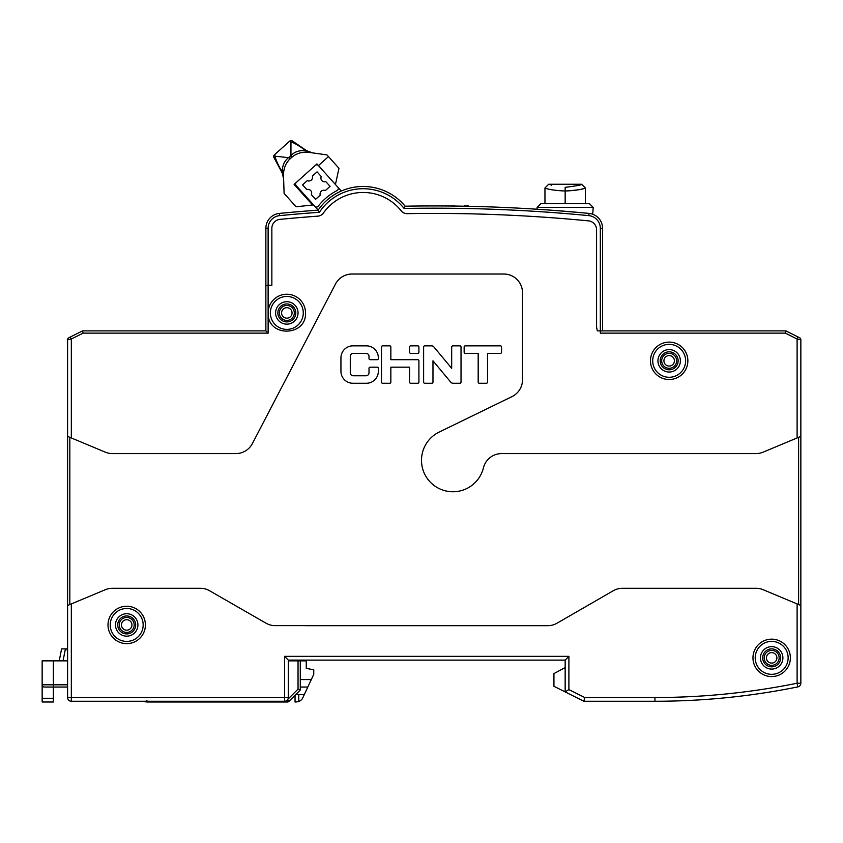 <?xml version="1.0" encoding="UTF-8"?>
<svg xmlns="http://www.w3.org/2000/svg" width="843" height="843" viewBox="0 0 843 843"><rect width="100%" height="100%" fill="white"/><g stroke="black" fill="none" stroke-linecap="round" stroke-linejoin="round"><path stroke-width="1.26" d="M268.116 333.133L265.872 330.888L265.872 228.295L268.116 228.295L268.116 285.25L265.872 285.25L268.116 285.25L268.116 333.133L83.088 333.133L82.551 330.888L68.831 337.748A2.244 2.244 0 0 0 67.777 338.865A2.244 2.244 0 0 1 68.831 337.748M315.271 165.418A2.244 2.244 0 0 1 318.443 165.586L316.947 163.911L294.123 184.417L312.627 205.007L313.174 204.512L318.18 210.076M296.346 182.415A2.244 2.244 0 0 0 296.178 185.586L314.808 206.314A2.244 2.244 0 0 0 318.243 206.198A56.86 56.86 0 0 1 337.095 190.55A2.244 2.244 0 0 0 337.727 187.062L335.44 184.512L338.97 168.273L328.464 156.587L318.443 165.586L335.44 184.512M565.158 667.593L553.935 673.578L553.935 686.297L565.158 691.903L565.158 660.111L288.317 660.111L288.317 697.519A3.741 3.741 0 0 1 284.576 701.26L71.328 701.26A3.741 3.741 0 0 1 67.588 697.519L67.588 605.485L105.28 589.721A18.704 18.704 0 0 1 112.498 588.277L200.276 588.277A18.704 18.704 0 0 1 209.591 590.764L266.03 623.198A18.704 18.704 0 0 0 273.659 625.611L304.334 625.611A18.704 18.704 0 0 0 306.03 625.685L547.729 625.685A18.704 18.704 0 0 0 557.075 623.177L613.198 590.785A18.704 18.704 0 0 1 622.545 588.277L755.939 588.277A18.704 18.704 0 0 1 763.157 589.721L800.85 605.485L800.85 683.23A3.741 3.741 0 0 1 797.857 686.897L797.109 683.23L800.85 683.23M268.116 228.295A12.719 12.719 0 0 1 279.613 215.639A1606.442 1606.442 0 0 1 319.402 212.288A52.371 52.371 0 0 1 404.103 208.463L405.156 206.198A1608.686 1608.686 0 0 1 589.046 213.405A14.963 14.963 0 0 1 602.566 228.295A14.963 14.963 0 0 0 589.046 213.405L591.27 213.785M341.299 191.034L318.443 165.586M312.363 176.071A3.741 3.741 0 0 1 307.263 180.655L302.574 184.87L306.789 189.549A3.741 3.741 0 0 1 311.362 194.649L315.577 199.338L320.256 195.133A3.741 3.741 0 0 1 325.366 190.55L330.045 186.345L325.841 181.656A3.741 3.741 0 0 1 321.257 176.556L317.052 171.867L312.363 176.071M312.627 205.007L296.104 206.767L284.102 193.416L283.49 174.965M283.575 177.631L283.606 178.716M280.94 169.633L282.352 172.288C277.726 164.343 275.355 158.99 275.229 156.24L274.597 158.737L281.847 172.288A14.963 14.963 0 0 1 283.617 178.842L283.533 176.566M283.617 178.832A14.963 14.963 0 0 0 282.194 172.963L283.617 178.832L283.533 176.524M282.742 173.542L283.49 175.355C283.406 168.431 285.882 162.615 290.93 157.904L291.646 157.293L290.93 155.544L290.961 142.119L289.813 141.382A2.244 1.96 -55.7 0 1 292.395 140.992L293.512 141.75L290.961 142.119L293.512 141.75L306.199 150.412A14.963 14.963 0 0 0 312.532 152.868L306.694 150.739M289.476 159.338L290.245 158.547L288.58 157.652C284.186 161.066 282.11 165.945 282.352 172.288L283.533 173.1M283.712 171.382L284.512 167.894M286.283 163.742L288.506 160.455M292.51 156.608L288.896 159.991M306.831 152.172L306.146 150.908C299.866 149.991 294.797 151.54 290.93 155.544L288.58 157.652L275.261 156.229L274.597 158.737L273.964 157.557A2.244 1.96 -28.2 0 1 274.618 155.028L275.261 156.229M289.233 159.601L293.216 156.103M294.671 155.186L297.758 153.7M301.351 152.625L305.092 152.172M292.795 156.398L290.93 157.904C296.156 153.384 302.205 151.54 309.086 152.383L306.146 150.908C298.749 145.46 293.68 142.53 290.961 142.119M328.464 156.587L326.968 154.912L308.664 152.32M312.089 152.804L306.841 150.834M307.526 151.224A14.963 14.963 0 0 0 312.532 152.868L312.395 152.846M304.608 152.193L301.552 152.583M287.832 161.329L286.019 164.248M275.25 157.841L276.135 160.191M276.599 161.182L277.031 162.056M281.847 172.288L274.597 158.737M292.395 140.992A2.244 2.244 -131.9 0 0 289.634 141.181L274.439 154.827A2.244 2.244 48.1 0 0 273.964 157.557M565.158 691.903L583.862 701.26L654.948 701.26A718.299 718.299 0 0 0 797.857 686.897A718.299 718.299 0 0 1 654.948 701.26L654.948 697.519L584.747 697.519L583.862 701.26L565.158 691.903L568.899 689.595L568.899 656.36L565.158 660.111M268.116 285.25L271.857 285.25L271.857 228.295L271.857 285.25L268.116 285.25M785.887 330.888L785.36 333.133L600.321 333.133L600.321 330.888L597.329 330.888L785.887 330.888L799.607 337.748A2.244 2.244 0 0 1 800.85 339.761L800.85 460.331M597.329 330.888L596.581 327.147L596.581 229.802A8.978 8.978 0 0 0 588.467 220.866A1601.205 1601.205 0 0 0 407.18 213.648A7.482 7.482 0 0 1 401.194 210.824A48.631 48.631 0 0 0 323.438 213.005A7.482 7.482 0 0 1 317.874 216.145A1602.701 1602.701 0 0 0 279.971 219.359A8.978 8.978 0 0 0 271.857 228.295A8.978 8.978 0 0 1 279.971 219.359A1602.701 1602.701 0 0 1 317.874 216.145A7.482 7.482 0 0 0 323.438 213.005A48.631 48.631 0 0 1 401.194 210.824A7.482 7.482 0 0 0 407.18 213.648A1601.205 1601.205 0 0 1 588.467 220.866A8.978 8.978 0 0 1 596.581 229.802L596.581 327.147L597.329 330.888M588.098 213.311L589.046 213.405A14.963 14.963 0 0 1 602.566 228.295L602.566 330.888M592.713 214.227L593.219 207.431L589.478 203.69L540.837 203.69L537.096 207.431L537.096 209.222L541.164 209.496M548.867 210.023L551.29 210.202M553.935 210.392L582.06 212.742M437.97 205.934L442.712 205.955M479.467 206.567L478.761 206.546M475.758 206.472L473.935 206.419M360.73 186.535A54.616 54.616 0 0 1 405.156 206.198A54.616 54.616 0 0 0 318.148 210.128A54.616 54.616 0 0 1 360.73 186.535M319.402 212.288L318.148 210.128A1608.686 1608.686 0 0 0 279.391 213.405L279.613 215.639M265.872 228.295A14.963 14.963 0 0 1 279.391 213.405M800.85 345.851L800.85 339.761L797.109 339.012L798.11 337L799.607 337.748A2.244 2.244 0 0 1 800.85 339.761A2.244 2.244 0 0 0 799.607 337.748M455.188 206.071A2.244 2.244 0 0 0 454.419 205.934L451.426 205.934A2.244 2.244 0 0 0 450.815 206.019M464.893 205.934A2.244 2.244 0 0 0 463.829 206.208A2.244 2.244 0 0 1 464.893 205.934L467.886 205.934A2.244 2.244 0 0 1 469.14 206.314M585.358 203.69L585.358 187.978L581.617 184.238C582.313 184.828 576.833 185.86 565.158 187.357C542.702 183.616 542.702 183.616 565.158 187.357L565.158 191.024C554.979 190.507 548.245 189.496 544.957 187.978C548.171 189.475 554.905 190.497 565.158 191.024C576.559 190.265 583.272 189.253 585.284 188C581.849 189.549 575.137 190.56 565.158 191.024L565.158 203.69M544.957 203.69L544.957 187.978L548.698 184.238L581.617 184.238L579.225 185.038M551.701 185.228L550.953 184.996M654.948 697.519A714.558 714.558 0 0 0 797.109 683.23L797.109 603.925L800.85 605.485L800.85 436.389L763.157 452.143A18.704 18.704 0 0 1 755.939 453.597L501.606 453.597A18.704 18.704 0 0 0 483.439 467.833A31.423 31.423 0 0 1 433.176 484.778A31.423 31.423 0 0 1 439.171 432.08L511.996 396.61A18.704 18.704 0 0 0 522.512 379.793L522.512 292.732A18.704 18.704 0 0 0 503.808 274.017L352.058 274.017A18.704 18.704 0 0 0 335.451 284.091L252.405 443.534A18.704 18.704 0 0 1 235.777 453.597L112.498 453.597A18.704 18.704 0 0 1 105.28 452.143L67.588 436.389L67.588 339.761A2.244 2.244 0 0 1 67.777 338.865M268.137 314.471C269.065 337.706 306.61 336.072 305.524 312.932A18.704 18.704 0 0 0 286.82 294.228A18.704 18.704 0 0 0 268.116 312.932M270.413 314.302A16.46 16.46 0 0 0 287.505 329.381A16.46 16.46 0 0 0 303.227 311.552A16.46 16.46 0 0 0 286.135 296.483A16.46 16.46 0 0 0 270.413 314.302M82.551 330.888L265.872 330.888M67.788 338.844L67.588 339.761L71.328 339.012L83.088 333.133M67.588 697.519L71.328 697.519L71.328 603.925L67.588 605.485L67.588 436.389L71.328 437.949L71.328 339.012L70.327 337M252.405 443.534L335.451 284.091M785.36 333.133L797.109 339.012L797.109 437.949L800.85 436.389M378.349 368.296A1.128 1.128 0 0 0 377.232 367.179L370.119 367.179A1.128 1.128 0 0 0 369.002 368.296L369.002 372.785A2.993 2.993 0 0 1 365.999 375.778L353.28 375.778A2.993 2.993 0 0 1 350.288 372.785L350.288 356.326A2.993 2.993 0 0 1 353.28 353.333L365.999 353.333A2.993 2.993 0 0 1 369.002 356.326L369.002 358.57A1.128 1.128 0 0 0 370.119 359.698L377.232 359.698A1.128 1.128 0 0 0 378.349 358.57L378.349 357.822A11.971 11.971 0 0 0 366.378 345.851L352.911 345.851A11.971 11.971 0 0 0 340.941 357.822L340.941 371.289A11.971 11.971 0 0 0 352.911 383.259L366.378 383.259A11.971 11.971 0 0 0 378.349 371.289L378.349 368.296M418.908 360.815A1.128 1.128 0 0 0 417.78 359.698L390.846 359.698L390.846 346.979A1.128 1.128 0 0 0 389.719 345.851L382.617 345.851A1.128 1.128 0 0 0 381.489 346.979L381.489 382.142A1.128 1.128 0 0 0 382.617 383.259L389.719 383.259A1.128 1.128 0 0 0 390.846 382.142L390.846 367.179L409.55 367.179L409.55 382.142A1.128 1.128 0 0 0 410.678 383.259L417.78 383.259A1.128 1.128 0 0 0 418.908 382.142L418.908 360.815M409.55 352.216A1.128 1.128 0 0 0 410.678 353.333L417.78 353.333A1.128 1.128 0 0 0 418.908 352.216L418.908 346.979A1.128 1.128 0 0 0 417.78 345.851L410.678 345.851A1.128 1.128 0 0 0 409.55 346.979L409.55 352.216M450.773 382.185A2.993 2.993 0 0 0 453.07 383.259L459.909 383.259A1.128 1.128 0 0 0 461.026 382.142L461.026 346.979A1.128 1.128 0 0 0 459.909 345.851L452.796 345.851A1.128 1.128 0 0 0 451.679 346.979L451.679 368.296L433.871 346.926A2.993 2.993 0 0 0 431.574 345.851L424.735 345.851A1.128 1.128 0 0 0 423.618 346.979L423.618 382.142A1.128 1.128 0 0 0 424.735 383.259L431.848 383.259A1.128 1.128 0 0 0 432.975 382.142L432.975 360.815L450.773 382.185M464.145 352.216A1.128 1.128 0 0 0 465.273 353.333L478.181 353.333L478.181 382.142A1.128 1.128 0 0 0 479.298 383.259L486.411 383.259A1.128 1.128 0 0 0 487.528 382.142L487.528 353.333L500.436 353.333A1.128 1.128 0 0 0 501.564 352.216L501.564 346.979A1.128 1.128 0 0 0 500.436 345.851L465.273 345.851A1.128 1.128 0 0 0 464.145 346.979L464.145 352.216M71.328 701.26L71.328 697.519L284.576 697.519L284.576 656.36L288.317 660.111M110.359 626.897A16.46 16.46 0 0 0 127.683 641.375A16.46 16.46 0 0 0 143.047 622.988A16.46 16.46 0 0 0 125.723 608.509A16.46 16.46 0 0 0 110.359 626.897M788.131 657.867A16.46 16.46 0 0 0 770.692 641.428A16.46 16.46 0 0 0 755.328 659.816A16.46 16.46 0 0 0 772.652 674.295A16.46 16.46 0 0 0 788.015 655.907A16.46 16.46 0 0 0 770.692 641.428A16.46 16.46 0 0 0 755.212 657.867M652.703 360.815A16.46 16.46 0 0 1 669.163 344.355A16.46 16.46 0 0 1 685.622 360.815A16.46 16.46 0 0 1 669.163 377.274A16.46 16.46 0 0 1 652.703 360.815A16.46 16.46 0 0 1 669.163 344.355A16.46 16.46 0 0 1 685.622 360.815M292.057 312.932A5.237 5.237 0 0 1 286.82 318.169A5.237 5.237 0 0 1 281.583 312.932A5.237 5.237 0 0 1 286.82 307.695A5.237 5.237 0 0 1 292.057 312.932A5.237 5.237 0 0 0 286.82 307.695A5.237 5.237 0 0 0 281.583 312.932A5.237 5.237 0 0 0 286.82 318.169A5.237 5.237 0 0 0 292.057 312.932M298.043 312.932A11.222 11.222 0 0 0 286.82 301.71A11.222 11.222 0 0 0 275.598 312.932A11.222 11.222 0 0 0 286.82 324.155A11.222 11.222 0 0 0 298.043 312.932M674.4 360.815A5.237 5.237 0 0 1 669.163 366.052A5.237 5.237 0 0 1 663.926 360.815A5.237 5.237 0 0 1 669.163 355.577A5.237 5.237 0 0 1 674.4 360.815A5.237 5.237 0 0 0 669.163 355.577A5.237 5.237 0 0 0 663.926 360.815A5.237 5.237 0 0 0 669.163 366.052A5.237 5.237 0 0 0 674.4 360.815M680.385 360.815A11.222 11.222 0 0 0 669.163 349.592A11.222 11.222 0 0 0 657.94 360.815A11.222 11.222 0 0 0 669.163 372.037A11.222 11.222 0 0 0 680.385 360.815M776.909 657.867A5.237 5.237 0 0 1 771.672 663.104A5.237 5.237 0 0 1 766.435 657.867A5.237 5.237 0 0 1 771.672 652.619A5.237 5.237 0 0 1 776.909 657.867A5.237 5.237 0 0 0 771.672 652.619A5.237 5.237 0 0 0 766.435 657.867A5.237 5.237 0 0 0 771.672 663.104A5.237 5.237 0 0 0 776.909 657.867M782.894 657.867A11.222 11.222 0 0 0 771.672 646.634A11.222 11.222 0 0 0 760.449 657.867A11.222 11.222 0 0 0 771.672 669.089A11.222 11.222 0 0 0 782.894 657.867M131.94 624.937A5.237 5.237 0 0 1 126.703 630.174A5.237 5.237 0 0 1 121.466 624.937A5.237 5.237 0 0 1 126.703 619.7A5.237 5.237 0 0 1 131.94 624.937A5.237 5.237 0 0 0 126.703 619.7A5.237 5.237 0 0 0 121.466 624.937A5.237 5.237 0 0 0 126.703 630.174A5.237 5.237 0 0 0 131.94 624.937M137.925 624.937A11.222 11.222 0 0 0 126.703 613.715A11.222 11.222 0 0 0 115.48 624.937A11.222 11.222 0 0 0 126.703 636.159A11.222 11.222 0 0 0 137.925 624.937M146.882 700.459L145.112 701.724L146.882 700.459M287.484 699.869L288.97 701.344L287.389 702.008L148.01 702.008L287.389 702.008A2.244 2.244 0 0 0 287.969 701.934M278.59 702.008L287.389 702.008L287.389 699.985M44.394 687.045A2.244 2.244 0 0 1 42.15 684.801A2.244 2.244 0 0 0 44.394 687.045L53.372 687.045L53.372 702.008L42.15 702.008L42.15 660.859L53.372 660.859L53.372 687.045L67.588 687.045M288.506 701.703A2.244 2.244 0 0 0 288.97 701.344L295.05 695.275L288.97 701.344A2.244 2.244 0 0 1 287.389 702.008L288.97 701.344L300.287 690.038L298.043 689.11L287.885 699.269M300.287 679.563L311.309 679.563L313.754 674.326L313.754 669.837L306.272 668.341L306.272 660.859L288.317 660.859M311.309 679.563L302.858 697.688A7.482 7.482 0 0 1 298.791 701.502L296.083 702.008L298.791 701.502L298.791 694.527M295.05 702.008L296.083 702.008L295.05 702.008L295.05 695.275M306.272 660.859L300.287 660.859L306.272 660.859L300.287 660.859L300.287 690.038M67.588 660.859L53.372 660.859M148.01 702.008A14.963 14.963 0 0 1 143.331 701.26A14.963 14.963 0 0 0 148.01 702.008L148.01 701.26M59.21 660.859L61.602 648.878L66.839 648.878L67.588 651.281M295.798 694.527L304.334 694.527L302.858 697.688M300.287 687.045L307.821 687.045M600.321 330.888L600.321 228.295A12.719 12.719 0 0 0 588.825 215.639L589.046 213.405M404.103 208.463A1606.442 1606.442 0 0 1 588.825 215.639M602.566 228.295L600.321 228.295M537.096 207.431L593.219 207.431M687.867 360.815A18.704 18.704 0 0 1 669.163 379.519A18.704 18.704 0 0 1 650.459 360.815A18.704 18.704 0 0 1 669.163 342.11A18.704 18.704 0 0 1 687.867 360.815M69.832 437.327L69.832 604.547M798.606 604.547L798.606 437.327M284.576 656.36L568.899 656.36M584.747 697.519L568.899 689.595M107.999 624.937A18.704 18.704 0 0 0 126.703 643.641A18.704 18.704 0 0 0 145.407 624.937A18.704 18.704 0 0 0 126.703 606.233A18.704 18.704 0 0 0 107.999 624.937M752.968 657.867A18.704 18.704 0 0 0 771.672 676.571A18.704 18.704 0 0 0 790.376 657.867A18.704 18.704 0 0 0 771.672 639.152A18.704 18.704 0 0 0 752.968 657.867M284.576 701.26L284.576 697.519L288.317 697.519M303.143 315.061A16.46 16.46 0 0 1 284.692 329.255A16.46 16.46 0 0 1 270.498 310.804M303.28 312.932A16.46 16.46 0 0 0 286.135 296.483A16.46 16.46 0 0 0 270.361 312.932M294.302 312.932A7.482 7.482 0 0 1 286.82 320.414A7.482 7.482 0 0 1 279.339 312.932A7.482 7.482 0 0 1 286.82 305.451A7.482 7.482 0 0 1 294.302 312.932M295.798 312.932A8.978 8.978 0 0 0 286.82 303.954A8.978 8.978 0 0 0 277.842 312.932A8.978 8.978 0 0 0 286.82 321.91A8.978 8.978 0 0 0 295.798 312.932M676.644 360.815A7.482 7.482 0 0 1 669.163 368.296A7.482 7.482 0 0 1 661.681 360.815A7.482 7.482 0 0 1 669.163 353.333A7.482 7.482 0 0 1 676.644 360.815M678.141 360.815A8.978 8.978 0 0 0 669.163 351.837A8.978 8.978 0 0 0 660.185 360.815A8.978 8.978 0 0 0 669.163 369.792A8.978 8.978 0 0 0 678.141 360.815M779.153 657.867A7.482 7.482 0 0 1 771.672 665.348A7.482 7.482 0 0 1 764.19 657.867A7.482 7.482 0 0 1 771.672 650.375A7.482 7.482 0 0 1 779.153 657.867M780.65 657.867A8.978 8.978 0 0 0 771.672 648.878A8.978 8.978 0 0 0 762.694 657.867A8.978 8.978 0 0 0 771.672 666.845A8.978 8.978 0 0 0 780.65 657.867M134.185 624.937A7.482 7.482 0 0 1 126.703 632.419A7.482 7.482 0 0 1 119.221 624.937A7.482 7.482 0 0 1 126.703 617.455A7.482 7.482 0 0 1 134.185 624.937M135.681 624.937A8.978 8.978 0 0 0 126.703 615.959A8.978 8.978 0 0 0 117.725 624.937A8.978 8.978 0 0 0 126.703 633.915A8.978 8.978 0 0 0 135.681 624.937M298.043 689.11L298.043 660.859M42.15 684.801L67.588 684.801M42.15 698.267L53.372 698.267M63.025 660.859L65.417 648.878M288.327 160.676L286.167 163.963M310.572 152.594L312.142 152.815"/></g></svg>
